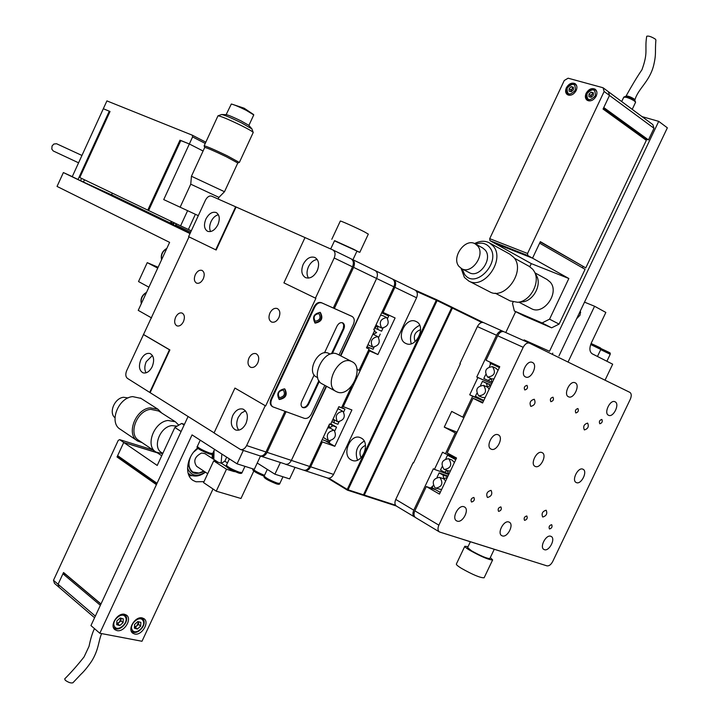 <?xml version="1.0" encoding="UTF-8"?>
<svg xmlns="http://www.w3.org/2000/svg" width="719" height="719" viewBox="0 0 719 719"><rect width="100%" height="100%" fill="white"/><g stroke="black" fill="none" stroke-linecap="round" stroke-linejoin="round"><path stroke-width="1.08" d="M356.912 369.404L359.114 370.312L369.117 348.985L366.474 347.852L374.77 330.156L373.754 329.697L393.877 286.818L376.603 278.478C378.023 274.784 377.538 272.15 375.147 270.578L375.147 270.578C377.538 272.15 378.023 274.784 376.603 278.478L340.429 355.698M326.192 386.094L291.375 460.412C289.712 463.485 287.654 464.726 285.182 464.132C287.654 464.726 289.712 463.485 291.375 460.412L309.601 466.46L329.554 423.94L330.596 424.318L338.856 406.702L341.552 407.727L351.537 386.463M260.413 455.963L260.871 456.17C263.334 456.754 265.41 455.487 267.091 452.359L291.375 460.412L326.588 386.31M340.833 355.905L376.603 278.478L353.595 267.36C355.042 263.612 354.566 260.952 352.175 259.37L351.492 259.056M353.595 267.36L334.362 308.487M286.099 411.708L267.091 452.359M318.868 313.592C314.212 314.536 312.99 317.07 315.192 321.204L315.29 321.249C319.946 320.288 321.159 317.753 318.939 313.628L318.868 313.592M283.169 390.013C278.568 390.992 277.291 393.491 279.332 397.508L279.601 397.634C284.203 396.636 285.479 394.129 283.421 390.129L283.169 390.013M269.931 312.981C268.295 317.295 268.825 320.315 271.548 322.022C274.406 322.822 276.86 321.348 278.918 317.582C280.554 313.277 280.024 310.257 277.327 308.55C274.451 307.732 271.989 309.215 269.931 312.981M195.289 274.712C193.735 278.774 194.157 281.569 196.557 283.115C199.118 283.816 201.356 282.387 203.279 278.81C204.834 274.766 204.412 271.962 202.039 270.416C199.46 269.706 197.213 271.135 195.289 274.712M175.589 317.277C174.016 321.447 174.465 324.314 176.937 325.869C179.426 326.516 181.601 325.105 183.453 321.645C185.026 317.474 184.576 314.616 182.114 313.062C179.615 312.406 177.44 313.817 175.589 317.277M248.954 358.035C247.282 362.493 247.857 365.576 250.67 367.292C253.448 368.029 255.811 366.573 257.779 362.942C259.442 358.493 258.876 355.411 256.081 353.694C253.295 352.948 250.922 354.395 248.954 358.035M146.083 372.828C144.357 369.764 144.411 366.052 146.245 361.684L152.428 355.492M152.221 366.636C149.588 371.606 146.496 373.664 142.955 372.81C139.162 370.492 138.461 366.133 140.852 359.734C143.485 354.746 146.595 352.687 150.163 353.568C153.92 355.878 154.603 360.237 152.221 366.636M238.753 430.169C236.299 426.762 236.12 422.52 238.214 417.442L241.386 413.039L245.467 410.846M245.943 423.554C243.112 428.821 239.67 430.96 235.616 429.98C231.123 427.347 230.161 422.538 232.74 415.537C235.571 410.252 239.032 408.113 243.121 409.129C247.561 411.762 248.504 416.571 245.943 423.554M210.586 231.563C209.229 228.759 209.391 225.415 211.053 221.551C212.932 217.767 215.376 215.484 218.405 214.711M217.902 224.705C214.9 230.215 211.458 232.408 207.557 231.284C204.16 229.01 203.594 224.957 205.859 219.124C208.852 213.597 212.312 211.413 216.239 212.563C219.601 214.828 220.158 218.873 217.902 224.705M316.333 272.411L317.861 269.14M308.496 278.109C306.582 274.982 306.564 271.198 308.46 266.758C310.653 262.435 313.574 260.008 317.223 259.469M317.205 270.793C313.924 276.707 310.024 278.981 305.521 277.633C301.549 275.044 300.785 270.605 303.211 264.304C306.492 258.373 310.401 256.099 314.949 257.483C318.868 260.071 319.622 264.502 317.205 270.793M265.662 405.938L234.933 388.071L265.662 405.938L315.884 298.349L283.915 282.873L305.009 237.576L211.656 196.152C209.31 195.523 207.243 196.862 205.454 200.17L188.594 236.668L215.727 249.817L235.652 206.793M305.009 237.576L332.816 249.915C335.198 251.506 335.656 254.193 334.191 257.995L315.443 298.151M150.163 392.565L169.9 349.928L169.45 349.767L149.705 392.403L214.091 432.838M149.705 392.403L127.443 378.383C125.564 376.756 125.304 374.204 126.661 370.707L189.016 236.875M265.203 405.777L246.626 445.564C244.927 448.737 242.842 450.031 240.38 449.447L214.037 432.946L234.933 388.071M246.626 445.564L265.976 451.981L284.985 411.313M333.283 308.002L352.526 266.848L334.191 257.995M169.45 349.767L143.387 334.515M265.976 451.981C264.286 455.118 262.21 456.385 259.748 455.801L240.541 449.501M332.933 249.978L351.115 258.849C353.505 260.431 353.973 263.1 352.526 266.848M215.727 249.817L216.167 250.014L236.084 207.009M169.9 349.928L143.827 334.686M331.45 353.775L343.358 328.295L343.718 324.781L342.424 322.723M332.331 353.595L343.79 329.113C344.94 326.174 344.59 324.08 342.738 322.849L342.657 322.813C340.455 322.193 338.568 323.307 336.986 326.147L324.503 352.831M284.499 388.835C278.064 390.21 276.276 393.715 279.134 399.342L279.52 399.512C285.955 398.11 287.735 394.605 284.85 388.997L284.499 388.835M320.225 312.379C313.709 313.691 311.992 317.25 315.075 323.047L315.21 323.11C321.735 321.752 323.433 318.193 320.323 312.423L320.225 312.379M339.035 354.979L353.406 324.287C354.844 320.602 354.413 317.987 352.103 316.459L321.977 302.969C319.137 302.142 316.719 303.544 314.697 307.157L271.674 399.306C270.299 402.793 270.695 405.309 272.869 406.864L304.308 418.332C307.094 418.925 309.467 417.46 311.417 413.937L324.817 385.339M314.158 374.95L301.701 401.553C300.605 404.312 300.91 406.298 302.609 407.502C304.919 408.293 306.941 407.179 308.658 404.15L319.344 381.331M278.891 399.153C285.048 398.029 286.953 394.596 284.589 388.871M314.742 322.849C320.935 321.537 322.687 318.023 320.009 312.298M351.555 316.189L321.33 302.654C318.499 301.827 316.072 303.229 314.059 306.842L271.054 398.946C269.67 402.433 270.074 404.95 272.249 406.505L272.492 406.621M302.268 407.278C304.523 407.817 306.447 406.657 308.038 403.799L318.894 380.612M351.402 361.405L351.924 361.648C365.153 367.409 350.198 397.931 337.085 391.954L336.294 391.594C323.11 385.735 338.46 355.051 351.402 361.405M336.052 391.46L322.346 383.991C309.161 378.122 324.35 347.744 337.301 354.108L337.975 354.431M317.717 377.682L316.531 377.044C305.988 372.343 318.032 348.194 328.412 353.245L328.978 353.523M157.722 268.124L147.242 262.642L158.126 267.261M147.242 262.642L138.524 281.551L148.923 287.196M190.184 233.217L169.999 223.456M111.58 194.777L170.223 222.971M190.023 233.567L63.38 172.569L57.044 186.428L169.612 242.366L138.228 310.356L151.574 317.924M63.38 172.569L72.26 176.622M191.299 230.808L180.604 225.847L187.614 210.676L163.725 199.594L189.34 143.98L180.837 140.502L148.608 210.523L180.604 225.847M109.279 111.184L103.32 108.74L72.233 176.694L78.02 179.48L109.279 111.184L110.007 111.553M180.811 140.573L189.34 143.98L203.082 151.008L189.34 143.98L192.593 136.916L192.359 135.217L205.832 142.182M112.326 193.141L111.544 194.849L83.458 182.042L84.483 179.804M83.458 182.042L78.02 179.48M198.291 215.664L195.379 214.298L188.378 229.478M187.614 210.676L195.379 214.298M80.537 180.631L81.562 178.402M192.359 135.217L106.915 100.894L103.32 108.74L110.034 111.49L79.791 177.548L147.781 210.128L180.002 140.16M147.781 210.128L148.608 210.505M205.248 143.449L192.593 136.916M237.782 162.997L226.422 156.805C213.804 150.774 206.569 147.656 204.726 147.44L204.142 145.849C206.11 146.056 213.822 149.381 227.276 155.807L239.301 162.44M218.109 115.777L221.614 114.519C224.436 115.004 231.096 117.808 241.611 122.922L251.929 128.926M253.187 132.548L253.187 132.395C252.423 131.433 248.45 129.15 241.26 125.537C228.363 119.282 220.607 116.047 217.983 115.822L204.16 145.795M180.127 207.207L190.751 184.181L218.927 197.365L224.481 191.739M190.751 184.172L191.443 176.254L224.499 191.721L237.8 162.961M221.874 114.528L226.197 114.672C228.327 115.04 233.307 117.134 241.144 120.954L248.792 125.331M226.126 114.672L231.311 104.03C233.864 104.597 238.789 106.664 246.087 110.241L253.753 114.905M172.281 224.813L172.803 223.681L170.457 222.477L169.9 223.663M174.555 222.953L172.803 223.681M190.706 232.093L175.355 224.903L174.834 226.036M175.355 224.903L176.712 223.986M174.34 222.899L173.243 225.272M81.948 155.457L56.531 143.728L53.817 144.052L52.047 146.02L51.813 149.076L53.242 150.972L78.578 162.818M393.509 279.538L415.052 290.054C417.442 291.617 417.955 294.188 416.571 297.774L333.562 474.405C331.944 477.389 329.895 478.584 327.442 477.991L304.667 470.523M304.065 470.28L304.505 470.469C306.968 471.062 309.017 469.849 310.662 466.811L322.337 441.915L334.829 446.31L351.906 409.956L343.278 406.657L369.449 350.899L377.924 354.53L395.099 317.969L383.083 312.432L394.875 287.303C396.277 283.654 395.783 281.048 393.392 279.484L392.754 279.197M382.077 311.956L383.083 312.432M321.384 441.349L322.337 441.915M325.321 440.747L334.829 446.31M342.307 406.127L343.278 406.657M368.461 350.396L369.449 350.899M368.694 349.892L377.924 354.53M380.522 315.282L382.49 315.488M381.762 328.071C388.026 326.669 389.689 323.146 386.759 317.51L386.732 317.492C380.468 318.859 378.787 322.382 381.708 328.044L381.762 328.071M381.717 312.729L388.709 316.027L381.69 312.801M374.581 327.936L381.582 331.198L382.939 328.313M387.676 318.211L388.709 316.027M374.671 327.756L376.81 326.48L377.547 326.812L378.014 329.599M376.81 326.48L377.017 325.734L376.109 324.691M377.969 326.237L377.547 326.812M377.475 326.004L377.017 325.734M372.828 334.29L373.691 334.587M372.81 347.151C379.057 345.731 380.737 342.226 377.852 336.627L377.772 336.582C371.525 337.966 369.827 341.471 372.694 347.097L372.81 347.151M373.422 333.643L374.168 334.011L373.979 334.721M372.99 334.326L373.341 333.203M374.213 331.342L376.639 332.529L374.168 334.011M374.275 331.216L376.639 332.529M367.032 346.657L373.107 349.272L373.988 347.376M378.724 337.292L380.216 334.11M368.55 345.021L367.966 344.671M337.885 408.787L339.242 409.327M337.786 421.783C343.961 420.309 345.713 416.849 343.026 411.403L342.72 411.268C336.537 412.706 334.784 416.157 337.445 421.622L337.786 421.783M332.529 420.211L333.032 419.114M334.11 419.734L334.236 422.898L337.912 424.246L338.991 421.954M332.951 419.779L333.724 420.211M341.732 407.358L344.994 409.165L338.811 406.81M343.7 411.906L344.994 409.165M331.89 421.568L334.236 422.898M333.643 419.438L333.167 419.204M327.729 427.832L330.156 428.102L330.363 427.374L329.563 426.915M328.88 440.747C335.045 439.255 336.807 435.813 334.182 430.411L333.814 430.241C327.648 431.697 325.878 435.139 328.484 440.567L328.88 440.747M329.158 427.742L329.149 424.785M329.697 423.994L332.87 425.801L330.363 427.374M330.803 423.868L336.546 427.149L332.87 425.801M322.184 439.642L329.482 442.212L330.093 440.909M334.802 430.879L336.546 427.149M324.772 438.347L323.343 437.179M284.535 463.827L261.033 456.223M309.601 466.46C307.957 469.498 305.908 470.72 303.445 470.118L285.353 464.186M375.264 270.641L392.394 278.99C394.785 280.563 395.279 283.169 393.877 286.818M374.77 330.156L373.772 329.662M369.117 348.985L366.546 347.699M356.903 251.255L359.797 252.351L368.326 234.115L364.425 231.86C356.408 227.716 339.674 220.248 340.303 221.084L331.801 239.31M359.797 252.351L334.497 240.82M352.939 259.739L356.992 251.048L353.82 249.349L334.587 240.622L330.695 248.972M216.248 491.176L226.485 469.219L213.696 460.87L203.567 482.611L216.248 491.176L240.973 498.492L253.807 471.035M213.696 460.87L221.398 463.297L224.813 461.194L227.483 462.919M226.692 457.167L224.813 461.194M235.05 471.682L232.471 470.505M226.485 469.219L234.205 471.628M257.231 463.018L274.91 474.198L289.622 478.89L295.024 467.359M274.91 474.198L280.365 462.56M142.209 617.918C135.244 616.012 126.975 629.52 132.835 633.232L134.696 634.032C141.715 635.83 149.876 622.357 143.998 618.682L142.209 617.918M124.603 614.314C117.503 612.381 109.126 625.961 115.076 629.772L117.017 630.608C124.171 632.441 132.422 618.888 126.454 615.113L124.603 614.314M197.653 447.991C186.482 456.772 184.073 475.493 193.33 480.58L196.026 481.784L204.016 481.64M260.512 456.008L254.301 469.309L237.063 463.827L192.045 434.896L99.815 633.25L141.994 641.267L213.013 488.992M221.11 463.207L221.865 454.057M237.063 463.827L243.328 450.409M99.815 633.25L90.954 625.566L188.099 416.463M189.079 475.807L192.333 475.681M134.453 626.905L136.907 625.809L135.289 627.247L134.453 627.013M138.668 621.773L136.907 625.809L138.524 624.371L140.663 626.15L137.419 629.035L134.381 628.181L134.588 624.434L137.841 621.54L140.87 622.402L140.663 626.15M138.578 621.746L138.524 624.371M135.289 627.247L137.419 629.035M116.757 623.418L119.318 622.312L117.673 623.768L116.748 623.508M121.089 618.241L119.318 622.312L120.954 620.856L123.084 622.645L119.794 625.557L116.694 624.694L116.882 620.892L120.181 617.981L123.282 618.861L123.084 622.645M120.999 618.214L120.954 620.856M117.673 623.768L119.794 625.557M65.654 574.265L62.939 573.798L58.095 584.259L95.339 616.111M62.939 573.798L100.363 605.308M181.107 431.499L174.861 427.463L157.218 465.463L123.74 442.473L117.637 455.648L157.048 483.303M119.857 457.212L119.453 458.066M152.958 449.968L119.624 439.642L123.74 442.473L157.416 452.871L161.721 455.774M94.584 617.756L59.111 587.342L58.095 584.259L63.542 572.495L100.984 603.96M184.423 424.372L181.655 423.455L184.118 425.019M174.861 427.463L181.655 423.455M100.93 604.086L65.591 574.391M156.634 484.184L118.536 457.419L117.026 456.969L123.74 442.473L157.021 452.602M156.409 484.66L117.026 456.969M53.485 580.323L58.095 584.259L59.111 587.342L54.5 583.397L53.485 580.323L118.222 440.414L119.624 439.642M158.531 410.98L150.622 409.327C136.682 410.594 127.775 434.591 138.992 440.522L155.484 451.685M142.074 442.607L137.706 441.062C125.762 434.734 135.253 409.174 150.1 407.835L157.946 409.228L161.703 413.012M141.023 398.398L132.638 396.609C117.88 397.85 108.569 423.06 120.468 429.387L137.041 440.612M207.719 473.695L196.638 466.325C193.069 461.014 194.732 456.574 201.617 453.006L204.96 453.662M212.213 454.048L212.159 458.354M203.792 471.08L198.992 473.03L192.917 472.05C188.576 468.707 187.83 463.557 190.688 456.592M162.818 453.419L161.694 452.664C152.095 447.613 159.843 426.816 171.805 425.612L177.072 426.16M162.674 453.725L156.113 452.107C144.87 446.166 153.938 421.846 167.949 420.48L175.364 421.765L178.77 425.154M114.959 417.703C108.425 412.787 114.636 398.047 123.569 397.283L128.126 397.94M193.681 452.053L198.058 448.395M204.205 471.358C193.824 476.059 188.648 472.707 188.693 461.292M188.89 460.699C188.054 465.795 189.259 469.489 192.503 471.772M205.445 472.185C199.828 476.346 194.669 477.164 189.969 474.63L188.072 473.075M187.515 468.024C190.769 475.951 196.709 477.308 205.328 472.104M197.213 448.359L197.707 448.054M212.653 453.545L212.572 458.623M213.705 459.36L213.642 451.424M214.055 450.534L213.822 459.441M197.779 448.135L196.745 448.782M94.477 628.622C92.454 632.63 90.639 638.526 89.039 646.318L84.078 656.896C77.751 664.94 71.289 672.265 64.701 678.889L65.276 680.264C68.449 682.511 70.992 683.347 72.898 682.78L80.816 674.404C84.087 671.384 87.718 666.953 91.708 661.112C98.827 649.428 98.305 641.582 101.604 633.592M416.058 321.492L416.049 321.483C405.777 316.09 395.091 338.865 405.75 343.412L405.929 343.493C416.22 348.814 426.807 325.833 416.058 321.492M419.689 325.312C411.87 329.185 409.057 335.333 411.232 343.745M420.615 329.626C414.935 331.872 413.101 335.872 415.115 341.624M361.235 438.069L360.327 437.637C350.378 433.171 341.282 454.803 350.998 459.827L352.067 460.34C362.043 464.735 371.022 442.886 361.235 438.069M364.165 441.124C356.876 445.654 354.656 451.999 357.505 460.142M365.45 445.331C360.138 448.072 358.7 452.188 361.118 457.67M415.24 290.152L436.936 299.832L451.478 306.941L451.649 307.723L437.107 300.623L348.068 489.81L363.49 494.816L451.649 307.723L452.404 308.092L364.299 495.076L395.522 505.205M396.25 505.969L363.607 495.4L363.499 494.807L362.807 495.139L347.376 490.142L327.549 478.027M328.826 478.189L347.241 489.423L436.28 300.236L416.58 291.438M348.068 489.81L347.241 489.423L347.376 490.142L348.068 489.81M436.28 300.236L437.107 300.623L436.936 299.832L436.28 300.236M363.535 494.717L364.299 495.076L363.014 495.04M451.487 306.977L483.42 322.552M481.838 322.463L452.404 308.092L452.233 307.31L451.64 307.669M615.033 401.777L615.006 401.759C610.197 399.135 603.457 413.29 608.571 415.267L608.589 415.276C613.397 417.883 620.12 403.808 615.033 401.777M582.839 469.165C578.049 466.811 571.272 480.454 576.216 482.521L576.422 482.611C581.249 484.894 587.953 471.305 583.01 469.246L582.839 469.165M550.79 536.275C546 534.244 539.25 547.357 543.986 549.487L544.391 549.667C549.208 551.626 555.895 538.558 551.149 536.437L550.79 536.275M508.881 522.021C503.767 519.855 496.784 533.381 501.826 535.682L502.284 535.88C507.425 537.965 514.337 524.493 509.286 522.201L508.881 522.021M541.946 452.566C536.823 450.058 529.822 464.15 535.089 466.37L535.322 466.478C540.481 468.905 547.411 454.866 542.144 452.655L541.946 452.566M575.164 382.805L575.137 382.796C569.987 379.992 563.031 394.641 568.495 396.771L568.513 396.78C573.663 399.566 580.601 384.989 575.164 382.805M532.437 362.475L532.402 362.457C526.874 359.473 519.693 374.653 525.544 376.954L525.562 376.963C531.098 379.929 538.27 364.839 532.437 362.475M498.132 434.779C492.632 432.101 485.388 446.67 491.023 449.078L491.284 449.195C496.82 451.784 503.983 437.269 498.348 434.869L498.132 434.779M463.98 506.751C458.506 504.45 451.271 518.39 456.646 520.88L457.167 521.104C462.676 523.324 469.822 509.429 464.447 506.958L463.98 506.751M587.63 423.105C584.008 424.201 582.911 426.466 584.331 429.908L584.376 429.926C587.998 428.812 589.095 426.547 587.657 423.114L587.63 423.105M534.244 399.261C530.343 400.348 529.202 402.721 530.811 406.379L530.856 406.397C534.756 405.291 535.898 402.91 534.28 399.27L534.244 399.261M490.951 490.376C487.087 491.526 485.9 493.863 487.383 497.386L487.581 497.476C491.445 496.317 492.632 493.98 491.14 490.466L490.951 490.376M546.063 510.229C542.468 511.38 541.326 513.618 542.647 516.934L542.818 517.015C546.413 515.847 547.545 513.609 546.215 510.292L546.063 510.229M551.599 524.681C549.334 525.418 548.615 526.838 549.433 528.932L549.55 528.977C551.815 528.231 552.534 526.811 551.707 524.726L551.599 524.681M526.721 515.972C524.376 516.718 523.639 518.156 524.511 520.313L524.627 520.367C526.973 519.612 527.71 518.165 526.838 516.026L526.721 515.972M500.801 506.904C498.375 507.641 497.62 509.124 498.537 511.326L498.671 511.389C501.089 510.643 501.844 509.16 500.927 506.958L500.801 506.904M473.776 497.449C471.269 498.186 470.496 499.696 471.457 501.97L471.601 502.024C474.109 501.278 474.882 499.777 473.911 497.503L473.776 497.449M526.982 385.357C524.448 386.049 523.711 387.586 524.78 389.959L524.798 389.968C527.333 389.267 528.07 387.73 527 385.357L526.982 385.357M552.983 397.194C550.538 397.895 549.819 399.396 550.826 401.696L550.835 401.705C553.288 401.004 554.007 399.503 553.001 397.194L552.983 397.194M577.923 408.545C575.559 409.246 574.849 410.72 575.802 412.958L575.811 412.967C578.184 412.257 578.885 410.792 577.932 408.545L577.923 408.545M601.857 419.438C599.565 420.139 598.873 421.586 599.772 423.761L599.79 423.77C602.073 423.069 602.765 421.622 601.866 419.447L601.857 419.438M523.189 347.295L438.869 525.167C437.538 528.402 437.745 530.667 439.489 531.97L546.934 565.853C549.037 566.15 550.961 564.721 552.686 561.575L630.32 399.198C631.686 395.863 631.534 393.59 629.862 392.367L529.49 343.161C527.153 342.514 525.059 343.898 523.189 347.295L497.656 335.755C499.498 332.412 501.592 331.064 503.92 331.72L529.4 343.116M439.363 531.898L415.51 517.554C413.758 516.251 413.533 514.004 414.845 510.823L438.869 525.167M497.656 335.755L486.062 360.264L499.768 366.726L482.584 403.017L473.084 398.263L447.209 452.934L456.538 458.021L439.453 494.097L426.331 486.547L414.845 510.823M426.331 486.547L435.822 489.828M473.084 398.263L482.862 402.433M447.326 477.47L444.468 478.512L444.27 479.267L443.138 478.638M435.103 487.904C431.634 482.054 433.099 478.53 439.498 477.344L439.992 477.578C443.488 483.402 442.032 486.934 435.633 488.156L435.103 487.904M443.21 478.665L443.659 478.063L443.048 475.07L439.138 472.877L437.053 477.29M433.198 485.433L432.128 487.707L440.271 492.38M435.777 488.21L441.592 489.585M445.591 481.128L444.27 479.267M443.659 478.063L444.675 478.423M443.048 475.07L447.676 476.733M439.138 472.877L447.991 476.059M443.938 469.246C440.441 463.378 441.933 459.863 448.413 458.704L448.836 458.902C452.35 464.744 450.876 468.267 444.396 469.462L443.938 469.246M454.426 462.488L452.053 460.061M444.513 469.507L448.252 470.864L447.802 471.466L448.683 474.603M448.252 470.864L450.418 470.945M455.747 459.684L447.515 455.181L445.87 458.65M442.014 466.802L440.495 470.028L444.396 472.212L447.083 470.442M446.993 471.017L447.955 471.367M447.515 455.181L456.322 458.479M444.396 472.212L448.243 473.596M478.692 395.827C475.097 389.896 476.697 386.418 483.492 385.375L483.608 385.429C487.23 391.334 485.64 394.821 478.845 395.899L478.692 395.827M490.637 385.312L487.985 386.615L487.788 387.352L487.006 386.921M486.709 386.795L487.149 386.202L486.493 383.299L482.458 381.34L480.589 385.303M476.715 393.491L475.403 396.25L483.806 400.438M482.359 397.4L485.136 397.625M489.163 389.123L487.788 387.352M487.149 386.202L488.021 386.588M486.493 383.299L490.978 385.285M482.458 381.34L491.05 385.141M487.572 377.053C483.959 371.112 485.586 367.643 492.461 366.636L492.497 366.654C496.146 372.568 494.528 376.046 487.653 377.089L487.572 377.053M498.042 370.366L496.047 368.272M491.221 378.688L491.787 378.904L491.338 379.524L492.272 382.562M491.787 378.904L494.016 378.877M499.381 367.553L490.879 363.544L489.459 366.555M485.577 374.752L483.815 378.473L487.85 380.423L490.502 379.12L490.655 378.437M490.502 379.12L491.365 379.506M490.879 363.544L499.417 367.463M487.85 380.423L491.967 382.256M492.12 364.111L492.866 363.472M413.533 462.919L413.074 462.748L413.497 462.991L460.349 363.796L459.908 363.58L477.38 326.597C479.196 323.289 481.281 321.968 483.617 322.624L502.689 331.171M413.074 462.748L395.756 499.426L413.767 510.184C412.463 513.366 412.688 515.604 414.441 516.907L414.953 517.132M503.561 331.585L502.779 331.207C500.442 330.551 498.357 331.899 496.514 335.243L476.769 376.999L477.892 377.547L469.723 394.803L472.644 396.259L462.766 417.128L451.694 411.412L444.27 427.113L455.28 432.946L445.429 453.77L442.571 452.206L434.447 469.381L433.359 468.77L413.767 510.184M414.315 516.835L396.457 506.104C394.704 504.792 394.461 502.572 395.756 499.426M432.928 485.999L430.537 487.994M448.413 474.423L434.447 469.381M456.053 457.751L445.429 453.77M456.457 433.404L455.28 432.946M457.041 432.164L444.27 427.113M463.926 417.604L462.766 417.128M483.572 400.932L472.644 396.259M483.653 400.762L469.723 394.803M476.769 376.999L491.751 383.658L477.892 377.547M490.187 362.214L490.241 364.893M520.026 557.387L462.452 539.259M468.051 546.647L464.816 546.251L456.358 564.056C456.188 564.703 457.841 566.114 461.319 568.28C472.913 574.823 480.517 577.986 484.13 577.77L492.641 559.912L490.304 557.576M464.816 546.251C464.681 546.844 466.352 548.202 469.849 550.323C481.496 556.785 489.091 559.984 492.641 559.912M470.235 542.054L467.593 547.608L471.637 550.871C480.939 556.039 487.015 558.591 489.855 558.537L494.115 549.568M580.467 310.671L580.035 315.147L576.62 318.751M568.037 362.052L594.577 306.249L605.847 312.441L591.297 343.008C589.194 348.212 589.481 351.798 592.168 353.784L612.678 364.191L605.039 380.198M584.511 302.151L594.577 306.249M552.228 354.305L552.776 353.155M642.022 116.613L658.712 121.358L549.523 351.276L524.097 339.916L549.523 351.276M658.712 121.358L667.358 127.82L558.96 355.923M524.097 339.916L523.765 340.599M515.667 311.651L505.781 332.546M535.269 320.386L529.939 317.996L535.269 320.386M582.965 266.596L582.399 267.792M529.831 266.722L531.296 263.612L494.735 243.31L532.536 258.166L539.627 243.166L585.086 269.337L559.076 324.107L551.635 327.828L523.944 315.875L514.346 310.976L542.09 322.939L549.559 319.173L559.076 324.107M514.346 310.976L512.503 303.355L513.132 302.016M648.466 139.908L603.771 107.544L609.496 95.438L608.382 91.708L652.861 124.639L653.993 128.27L648.466 139.908L645.464 139.01L603.304 108.533M645.231 139.513L645.464 139.01M531.296 263.612L568.846 278.514L532.536 258.166L540.337 241.665L585.769 267.89L646.336 140.322L603.052 109.054L609.496 95.438L604.14 91.484L603.025 87.736L568.109 78.2L564.262 80.501L489.711 238.663L527.557 253.474L604.14 91.484M568.846 278.514L549.559 319.173M653.993 128.27L609.496 95.438L608.382 91.708L603.025 87.736M551.635 327.828L542.09 322.939M586.111 93.335C584.853 96.391 585.212 98.71 587.189 100.283C590.614 101.73 593.615 100.345 596.186 96.148C597.444 93.093 597.094 90.783 595.134 89.21C591.692 87.745 588.681 89.12 586.111 93.335M566.338 87.808C565.089 90.837 565.431 93.128 567.381 94.674C570.715 96.067 573.645 94.692 576.162 90.549C577.411 87.52 577.069 85.237 575.146 83.692C571.794 82.281 568.855 83.656 566.338 87.808M585.769 267.89L540.212 241.926M489.945 240.649L494.735 243.31L532.536 258.166L527.764 255.497L489.945 240.649L489.711 238.663M527.557 253.474L527.764 255.497M489.414 291.671L489.603 291.761C504.963 300.884 526.227 270.766 513.734 257.357L509.852 254.167L489.594 242.959M462.119 268.915L464.645 274.424C475.601 290.063 502.096 261.33 489.495 247.219C485.909 243.193 481.29 242.15 475.636 244.101M474.585 243.561C479.87 240.802 484.759 240.541 489.271 242.779L493.153 245.988C505.646 259.496 484.121 290.161 468.743 281.012L464.411 277.435L461.086 268.349M576.917 318.131L580.323 310.968M531.098 308.496L531.26 308.586C543.492 315.83 560.119 292.606 550.161 282.037L547.033 279.484L535.008 272.878M522.057 301.881L522.38 301.854C533.165 301.27 542.09 284.823 536.527 275.719L534.361 271.674M510.211 300.928L517.608 302.277C530.28 301.603 540.805 282.19 534.262 271.485L532.797 269.31L529.148 266.327L514.346 258.148M469.174 272.6L469.309 272.672C479.258 278.613 493.189 258.795 485.163 250.023L482.602 247.902L475.286 243.903M458.983 266.434L461.733 268.717C471.682 274.667 485.676 254.724 477.65 245.925L475.088 243.795C465.103 237.755 451.119 257.519 458.983 266.434M531.611 318.688L535.287 320.458L531.611 318.688M626.402 97.299L623.759 97.155L621.674 101.55L623.912 97.02C626.707 97.065 630.275 98.422 634.625 101.1L635.569 102.296C634.742 100.75 631.686 99.087 626.402 97.299M634.778 100.202L634.077 99.303L626.033 96.238L623.993 96.984M635.542 102.035L634.212 99.006C630.527 96.795 627.813 95.816 626.06 96.058L626.051 96.076C631.866 85.543 637.169 76.762 641.977 69.707C648.547 51.552 644.449 50.168 646.714 36.265C648.421 35.68 651.261 36.606 655.243 39.042L655.899 39.94C654.82 52.334 656.582 53.188 653.526 65.914C649.221 82.056 638.148 88.59 634.931 99.869M573.358 88.149L571.92 88.868L570.868 91.106L570.859 89.839L573.358 88.006M570.868 91.61L570.868 91.106L570.931 91.628M573.358 87.233L573.367 89.767L571.246 91.708L569.115 91.115L569.106 88.581L571.228 86.64L573.358 87.233M570.859 89.839L569.106 88.581M572.98 87.898L571.228 86.64M593.301 93.686L591.773 94.414L590.703 96.679L590.694 95.393L593.301 93.56M590.712 97.182L590.703 96.679L590.775 97.2M593.292 92.769L593.319 95.348L591.153 97.308L588.969 96.697L588.96 94.126L591.117 92.167L593.292 92.769M590.694 95.393L588.96 94.126M592.851 93.434L591.117 92.167M352.301 259.424L375.048 270.533M343.79 329.113L343.152 328.799M352.022 316.423L351.375 316.108M321.977 302.969L321.33 302.654M314.697 307.157L314.059 306.842M271.674 399.306L271.054 398.946M308.658 404.15L308.038 403.799M146.442 292.57C142.245 295.221 140.556 298.888 141.373 303.553M166.727 248.621C162.548 251.219 160.858 254.886 161.64 259.64M416.571 297.774L394.875 287.303M310.662 466.811L333.562 474.405M226.548 466.649L221.398 463.297M132.287 630.051C135.514 635.866 146.631 625.925 142.955 620.542C139.801 614.664 128.548 624.649 132.287 630.051M141.661 617.828L143.315 619.454C147.179 625.144 137.104 635.821 131.865 631.417L131.137 630.716M141.778 617.846L143.18 619.293M114.555 626.582C117.88 632.468 129.186 622.438 125.403 616.983C122.14 611.024 110.717 621.108 114.555 626.582M124.072 614.233L125.771 615.877C129.753 621.656 119.462 632.468 114.132 627.948L113.341 627.175M124.207 614.251L125.636 615.716M267.306 469.39L264.206 476.014C265.733 478.009 270.119 480.373 277.345 483.114L279.862 483.402M276.114 483.716C267.953 480.427 264.475 478.369 265.671 477.533M264.529 475.313C258.031 472.671 254.122 470.514 252.791 468.833C251.911 470.388 255.694 472.85 264.125 476.212C256.171 472.904 252.89 470.927 254.292 470.262M229.37 458.884L226.413 465.211C227.851 467.179 232.174 469.516 239.4 472.239L242.078 472.545C241.854 473.587 240.613 473.695 238.322 472.913C229.064 469.21 225.083 466.658 226.395 465.256M238.196 472.85C230.17 469.651 226.71 467.602 227.806 466.703M200.242 440.163L197.357 446.373C198.705 448.216 202.902 450.471 209.939 453.141L212.68 453.491M208.78 453.752C200.889 450.588 197.554 448.62 198.768 447.847M496.514 335.243L477.38 326.597M606.89 361.253L610.215 354.278C610.197 352.292 611.51 353.694 600.814 348.481C609.317 352.4 611.375 353.487 606.971 351.753M610.215 354.278L600.716 349.641M597.462 356.471L600.805 349.443C600.877 347.466 601.992 348.778 591.081 343.484C599.808 347.493 601.965 348.634 597.543 346.9M600.805 349.443L590.676 344.509M531.071 318.427L534.729 320.297L531.071 318.427M567.192 88.042C566.896 95.124 569.601 95.879 575.299 90.306C575.577 83.215 572.872 82.46 567.192 88.042M569.816 95.303L568.01 94.71C566.159 93.245 565.835 91.07 567.021 88.185M567.102 88.024C569.511 84.195 572.279 82.955 575.389 84.285L576.728 85.965M586.992 93.578C586.722 100.75 589.49 101.532 595.296 95.897C595.548 88.716 592.78 87.934 586.992 93.578M589.733 100.939L587.818 100.318C585.94 98.827 585.608 96.625 586.803 93.722M586.884 93.551C589.346 89.668 592.177 88.419 595.368 89.803L596.77 91.592M375.147 270.578L352.175 259.37M351.115 258.849L332.816 249.915M352.103 316.459L351.456 316.144M272.726 406.774L272.249 406.505M351.924 361.648L337.813 354.341M330.201 354.152L328.844 353.451M146.541 292.345C141.994 294.979 140.25 298.762 141.301 303.706M166.817 248.415C162.287 250.994 160.535 254.787 161.568 259.802M237.791 162.988L239.373 162.413L253.214 132.485M251.902 128.872L253.187 132.395M218.154 199.028L218.927 197.357M248.765 125.304L251.794 128.728M248.882 125.439L253.78 114.86M244.029 108.156L231.698 104.093M253.492 114.492L244.217 108.245M191.452 176.227L204.726 147.44M172.218 221.829L170.457 222.477M415.052 290.054L393.392 279.484M382.454 315.47L386.759 317.51M377.421 325.977L381.708 328.044M373.583 334.533L377.852 336.627M368.434 344.967L372.694 347.097M338.874 409.093L343.026 411.403M333.301 419.285L337.346 421.568M330.048 428.039L334.182 430.411M324.368 438.168L328.367 440.504M392.394 278.99L375.174 270.587M192.593 480.085L193.33 480.58M282.971 476.769L279.844 483.438C279.799 484.453 278.595 484.57 276.249 483.779C266.956 480.058 262.929 477.488 264.188 476.05M244.972 466.343L242.06 472.581M214.595 449.384L212.662 453.527C212.734 454.561 211.476 454.651 208.896 453.806C199.657 450.076 195.802 447.613 197.33 446.418M218.208 462.29L204.726 453.509M175.364 421.765L158 410.639M157.946 409.228L140.448 398.038M188.162 473.408L189.349 474.216M529.49 343.161L503.92 331.72M443.272 478.692L439.498 477.344M452.17 460.106L448.413 458.704M487.149 386.984L483.492 385.375M482.521 397.481L478.845 395.899M496.092 368.299L492.461 366.636M491.302 378.724L487.653 377.089M502.779 331.207L483.617 322.624M580.664 312.702L580.296 311.722M531.26 308.586L518.893 302.16M522.38 301.854L517.608 302.277M510.391 301.027L495.157 293.154M489.603 291.761L468.743 281.012M469.309 272.672L461.733 268.717M635.569 102.296L632.226 109.36L635.569 102.296M575.389 84.285C570.679 83.395 567.839 84.644 566.878 88.024C565.691 90.971 566.069 93.2 568.01 94.71L568.72 95.223M576.314 84.959L575.613 84.447M595.368 89.803C590.667 88.814 587.765 90.073 586.668 93.56C585.464 96.517 585.85 98.773 587.818 100.318L588.555 100.849M596.33 90.513L595.611 89.974"/></g></svg>
